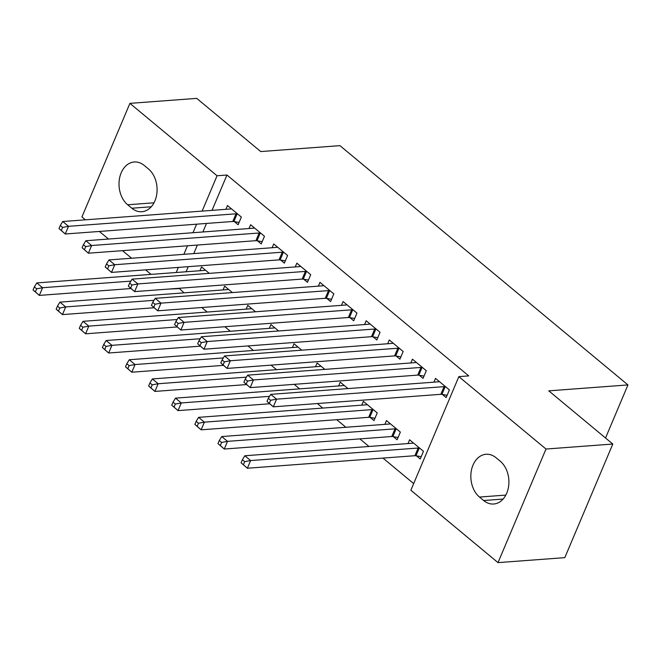 <?xml version="1.0" encoding="UTF-8"?>
<svg xmlns="http://www.w3.org/2000/svg" width="661" height="661" viewBox="0 0 661 661"><rect width="100%" height="100%" fill="white"/><g stroke="black" fill="none" stroke-linecap="round" stroke-linejoin="round"><path stroke-width="0.99" d="M179.114 288.279L184.064 292.848M201.729 307.522L207.174 312.05M224.847 326.724L230.292 331.252M247.966 345.934L253.411 350.454M271.076 365.136L276.521 369.664M294.195 384.338L299.64 388.866M317.313 403.541L322.758 408.068M336.746 419.685L345.868 427.27M359.857 438.896L368.987 446.481M382.975 458.098L413.67 483.596M178.974 288.617L168.72 289.064M151.047 274.381L145.602 269.853M131.613 258.236L122.483 250.651M108.503 239.034L99.373 231.449M85.385 219.824L81.931 216.957L129.911 103.364L217.056 175.76L202.134 211.099M129.911 103.364L196.722 98.373L260.748 151.567L339.928 145.643L627.95 384.925L548.77 390.849L612.805 444.043L564.816 557.636L498.014 562.627L410.861 490.231L458.85 376.638L545.994 449.034L498.014 562.627M605.534 438.003L627.95 384.925M234.936 305.043L235.44 305.002M223.071 289.931L224.674 286.147L232.399 292.567M257.493 240.835L261.235 243.942L264.474 236.266L250.61 224.74L249.015 228.524M281.165 343.447L281.677 343.414M269.308 328.335L270.903 324.551L278.628 330.971M303.73 279.239L307.464 282.346L310.711 274.67L296.839 263.152L295.244 266.937M327.402 381.86L327.906 381.818M315.537 366.748L317.131 362.963L324.865 369.383M349.958 317.652L353.701 320.759L356.94 313.083L343.076 301.556L341.473 305.341M370.251 417.455L373.994 420.57L377.233 412.894L363.368 401.367L361.765 405.152M396.187 356.056L399.93 359.163L403.169 351.487L389.304 339.969L387.701 343.753M416.48 455.867L420.222 458.974L423.47 451.298L409.597 439.78L408.002 443.564M442.424 394.468L446.158 397.575L449.406 389.899L435.533 378.373L433.938 382.157M458.85 376.638L468.748 375.902L226.954 175.025L212.032 210.355M206.505 223.435L202.902 231.978M197.375 245.049L193.772 253.593M188.245 266.664L186.096 271.762M419.305 375.258L423.048 378.373L426.287 370.697L412.423 359.171L410.82 362.955M393.369 436.665L397.112 439.772L400.351 432.096L386.478 420.57L384.884 424.354M373.077 336.854L376.811 339.961L380.058 332.285L366.186 320.767L364.591 324.543M350.512 401.062L351.024 401.02M338.655 385.95L340.25 382.165L347.975 388.585M326.84 298.442L330.583 301.556L333.822 293.881L319.957 282.354L318.362 286.139M304.283 362.649L304.787 362.616M292.418 347.537L294.021 343.761L301.747 350.181M280.611 260.037L284.354 263.144L287.593 255.468L273.728 243.95L272.125 247.735M258.054 324.245L258.558 324.204M246.189 309.133L247.784 305.349L255.518 311.769M234.382 221.625L238.117 224.74L241.364 217.064L227.491 205.538L225.897 209.322M211.817 285.841L212.33 285.8M199.961 270.721L201.555 266.945L209.281 273.365M127.672 204.778A23.209 16.922 85.7 0 1 119.36 179.346A23.209 16.922 85.7 0 1 134.241 161.986A23.209 16.922 85.7 0 1 144.272 165.481L148.436 168.935A23.209 16.922 85.7 0 1 156.74 194.367A23.209 16.922 85.7 0 1 141.859 211.727A23.209 16.922 85.7 0 1 131.828 208.232L127.672 204.778L154.005 202.803M196.606 224.178L193.004 232.713M187.476 245.793L183.874 254.328M178.346 267.408L176.198 272.497M612.805 444.043L545.994 449.034M226.954 175.025L217.056 175.76M500.253 461.221A23.209 16.922 85.7 0 1 508.565 486.653A23.209 16.922 85.7 0 1 493.684 504.013A23.209 16.922 85.7 0 1 483.654 500.517L479.489 497.064A23.209 16.922 85.7 0 1 471.186 471.623A23.209 16.922 85.7 0 1 486.058 454.272A23.209 16.922 85.7 0 1 496.089 457.767L500.253 461.221M445.663 386.792L445.159 386.702A3.627 1.429 22.9 0 0 444.068 386.635L276.562 399.161L270.779 394.361L438.293 381.835A3.627 1.429 22.9 0 0 439.053 381.628L439.276 381.488M447.133 395.278L441.92 394.377A3.627 1.429 22.9 0 0 440.829 394.311L273.315 406.837L267.027 401.409L269.341 403.334L270.638 400.26L268.325 398.343L267.027 401.409M270.638 400.26L276.562 399.161L273.315 406.837L269.341 403.334M270.779 394.361L268.325 398.343M413.34 442.887L413.117 443.027A3.627 1.429 -157.1 0 1 412.357 443.234L244.843 455.76L250.626 460.56L247.379 468.236L414.893 455.71A3.627 1.429 -157.1 0 1 415.984 455.784L421.197 456.677M243.405 464.733L247.379 468.236L241.091 462.816L243.405 464.733L244.702 461.659L242.389 459.742L241.091 462.816M244.702 461.659L250.626 460.56L418.132 448.034A3.627 1.429 -157.1 0 1 419.223 448.108L419.727 448.191M242.389 459.742L244.843 455.76M422.544 367.582L422.049 367.499A3.627 1.429 22.9 0 0 420.958 367.433L253.444 379.951L247.668 375.151L415.174 362.633A3.627 1.429 22.9 0 0 415.934 362.418L416.157 362.278M424.015 376.076L418.801 375.175A3.627 1.429 22.9 0 0 417.711 375.109L250.205 387.627L243.909 382.207L246.223 384.124L247.52 381.058L245.206 379.133L243.909 382.207M247.52 381.058L253.444 379.951L250.205 387.627L246.223 384.124M247.668 375.151L245.206 379.133M399.434 348.38L398.93 348.297A3.627 1.429 22.9 0 0 397.839 348.223L230.325 360.749L224.55 355.949L392.064 343.423A3.627 1.429 22.9 0 0 392.816 343.216L393.047 343.076M400.897 356.874L395.691 355.973A3.627 1.429 22.9 0 0 394.6 355.899L227.087 368.425L220.799 363.005L223.112 364.922L224.401 361.856L222.096 359.931L220.799 363.005M224.401 361.856L230.325 360.749L227.087 368.425L223.112 364.922M224.55 355.949L222.096 359.931M390.221 423.684L389.998 423.825A3.627 1.429 -157.1 0 1 389.238 424.032L221.724 436.557L227.508 441.358L224.261 449.034L391.775 436.508A3.627 1.429 -157.1 0 1 392.865 436.574L398.079 437.475M220.287 445.531L224.261 449.034L217.973 443.605L220.287 445.531L221.584 442.457L219.27 440.54L217.973 443.605M221.584 442.457L227.508 441.358L395.022 428.832A3.627 1.429 -157.1 0 1 396.113 428.898L396.608 428.989M219.27 440.54L221.724 436.557M367.111 404.474L366.88 404.615A3.627 1.429 -157.1 0 1 366.128 404.829L198.614 417.347L204.389 422.148L201.151 429.824L368.664 417.306A3.627 1.429 -157.1 0 1 369.755 417.372L374.961 418.273M197.168 426.32L201.151 429.824L194.863 424.403L197.168 426.32L198.465 423.255L196.16 421.33L194.863 424.403M198.465 423.255L204.389 422.148L371.903 409.63A3.627 1.429 -157.1 0 1 372.994 409.696L373.498 409.787M196.16 421.33L198.614 417.347M376.316 329.178L375.82 329.095A3.627 1.429 22.9 0 0 374.721 329.021L207.215 341.547L201.431 336.746L368.945 324.221A3.627 1.429 22.9 0 0 369.706 324.014L369.929 323.873M377.786 337.664L372.573 336.763A3.627 1.429 22.9 0 0 371.482 336.697L203.968 349.223L197.68 343.794L199.994 345.72L201.291 342.646L198.978 340.729L197.68 343.794M201.291 342.646L207.215 341.547L203.968 349.223L199.994 345.72M201.431 336.746L198.978 340.729M353.197 309.976L352.701 309.885A3.627 1.429 22.9 0 0 351.611 309.819L184.097 322.345L178.321 317.544L345.827 305.018A3.627 1.429 22.9 0 0 346.587 304.812L346.81 304.671M354.668 318.462L349.454 317.561A3.627 1.429 22.9 0 0 348.364 317.495L180.858 330.021L174.562 324.592L176.875 326.517L178.173 323.444L175.859 321.527L174.562 324.592M178.173 323.444L184.097 322.345L180.858 330.021L176.875 326.517M178.321 317.544L175.859 321.527M343.993 385.272L343.77 385.413A3.627 1.429 -157.1 0 1 343.009 385.619L175.496 398.145L181.279 402.946L178.032 410.621L269.638 403.772M174.058 407.118L178.032 410.621L171.744 405.201L174.058 407.118L175.355 404.053L173.042 402.128L171.744 405.201M175.355 404.053L181.279 402.946L269.556 396.344M173.042 402.128L175.496 398.145M320.874 366.07L320.651 366.211A3.627 1.429 -157.1 0 1 319.891 366.417L152.377 378.943L158.161 383.744L154.914 391.419L246.52 384.57M150.939 387.916L154.914 391.419L148.626 385.999L150.939 387.916L152.237 384.842L149.923 382.926L148.626 385.999M152.237 384.842L158.161 383.744L246.437 377.142M149.923 382.926L152.377 378.943M330.087 290.774L329.583 290.683A3.627 1.429 22.9 0 0 328.492 290.617L160.978 303.135L155.203 298.334L322.717 285.816A3.627 1.429 22.9 0 0 323.469 285.602L323.7 285.461M331.549 299.259L326.344 298.359A3.627 1.429 22.9 0 0 325.253 298.293L157.739 310.81L151.452 305.39L153.765 307.307L155.054 304.242L152.749 302.317L151.452 305.39M155.054 304.242L160.978 303.135L157.739 310.81L153.765 307.307M155.203 298.334L152.749 302.317M297.764 346.868L297.533 347.008A3.627 1.429 -157.1 0 1 296.781 347.215L129.267 359.741L135.042 364.541L131.803 372.217L223.401 365.368M127.821 368.714L131.803 372.217L125.516 366.789L127.821 368.714L129.118 365.64L126.813 363.724L125.516 366.789M129.118 365.64L135.042 364.541L223.319 357.94M126.813 363.724L129.267 359.741M306.968 271.564L306.473 271.481A3.627 1.429 22.9 0 0 305.382 271.407L137.868 283.933L132.084 279.132L299.598 266.606A3.627 1.429 22.9 0 0 300.358 266.4L300.581 266.259M308.439 280.057L303.225 279.157A3.627 1.429 22.9 0 0 302.135 279.082L134.621 291.608L128.333 286.188L130.647 288.105L131.944 285.04L129.63 283.115L128.333 286.188M131.944 285.04L137.868 283.933L134.621 291.608L130.647 288.105M132.084 279.132L129.63 283.115M274.645 327.658L274.422 327.798A3.627 1.429 -157.1 0 1 273.662 328.013L106.148 340.531L111.932 345.331L108.685 353.007L200.291 346.166M104.711 349.512L108.685 353.007L102.397 347.587L104.711 349.512L106.008 346.438L103.694 344.521L102.397 347.587M106.008 346.438L111.932 345.331L200.209 338.738M103.694 344.521L106.148 340.531M283.85 252.362L283.354 252.279A3.627 1.429 22.9 0 0 282.264 252.205L114.75 264.731L108.974 259.93L276.48 247.404A3.627 1.429 22.9 0 0 277.24 247.197L277.463 247.057M285.321 260.847L280.107 259.955A3.627 1.429 22.9 0 0 279.016 259.88L111.511 272.406L105.215 266.986L107.528 268.903L108.825 265.829L106.512 263.913L105.215 266.986M108.825 265.829L114.75 264.731L111.511 272.406L107.528 268.903M108.974 259.93L106.512 263.913M251.527 308.456L251.304 308.596A3.627 1.429 -157.1 0 1 250.544 308.803L83.03 321.329L88.814 326.129L85.575 333.805L177.173 326.955M81.592 330.302L85.575 333.805L79.279 328.385L81.592 330.302L82.889 327.236L80.576 325.311L79.279 328.385M82.889 327.236L88.814 326.129L177.09 319.527M80.576 325.311L83.03 321.329M260.74 233.159L260.236 233.069A3.627 1.429 22.9 0 0 259.145 233.002L91.631 245.528L85.856 240.728L253.37 228.202A3.627 1.429 22.9 0 0 254.121 227.995L254.353 227.855M262.202 241.645L256.997 240.744A3.627 1.429 22.9 0 0 255.906 240.678L88.392 253.204L82.104 247.776L84.418 249.701L85.715 246.627L83.402 244.71L82.104 247.776M85.715 246.627L91.631 245.528L88.392 253.204L84.418 249.701M85.856 240.728L83.402 244.71M228.417 289.254L228.185 289.394A3.627 1.429 -157.1 0 1 227.434 289.601L59.92 302.127L65.695 306.927L62.456 314.603L154.054 307.753M58.474 311.1L62.456 314.603L56.168 309.183L58.474 311.1L59.771 308.026L57.466 306.109L56.168 309.183M59.771 308.026L65.695 306.927L153.972 300.325M57.466 306.109L59.92 302.127M237.621 213.957L237.125 213.867A3.627 1.429 22.9 0 0 236.035 213.8L68.521 226.318L62.737 221.518L230.251 209A3.627 1.429 22.9 0 0 231.011 208.785L231.234 208.645M239.092 222.443L233.878 221.542A3.627 1.429 22.9 0 0 232.788 221.476L65.274 233.994L58.986 228.574L61.299 230.491L62.597 227.425L60.283 225.5L58.986 228.574M62.597 227.425L68.521 226.318L65.274 233.994L61.299 230.491M62.737 221.518L60.283 225.5M205.298 270.052L205.075 270.192A3.627 1.429 -157.1 0 1 204.315 270.399L36.801 282.925L42.585 287.725L39.338 295.401L130.944 288.551M35.364 291.898L39.338 295.401L33.05 289.972L35.364 291.898L36.661 288.824L34.347 286.907L33.05 289.972M36.661 288.824L42.585 287.725L130.861 281.123M34.347 286.907L36.801 282.925M483.654 500.517L503.079 499.063M479.489 497.064L505.83 495.089M131.828 208.232L151.262 206.777M445.159 386.702L441.92 394.377M444.068 386.635L440.829 394.311M414.893 455.71L418.132 448.034M415.984 455.784L419.223 448.108M422.049 367.499L418.801 375.175M420.958 367.433L417.711 375.109M398.93 348.297L395.691 355.973M397.839 348.223L394.6 355.899M391.775 436.508L395.022 428.832M392.865 436.574L396.113 428.898M368.664 417.306L371.903 409.63M369.755 417.372L372.994 409.696M375.82 329.095L372.573 336.763M374.721 329.021L371.482 336.697M352.701 309.885L349.454 317.561M351.611 309.819L348.364 317.495M329.583 290.683L326.344 298.359M328.492 290.617L325.253 298.293M306.473 271.481L303.225 279.157M305.382 271.407L302.135 279.082M283.354 252.279L280.107 259.955M282.264 252.205L279.016 259.88M260.236 233.069L256.997 240.744M259.145 233.002L255.906 240.678M237.125 213.867L233.878 221.542M236.035 213.8L232.788 221.476"/></g></svg>
